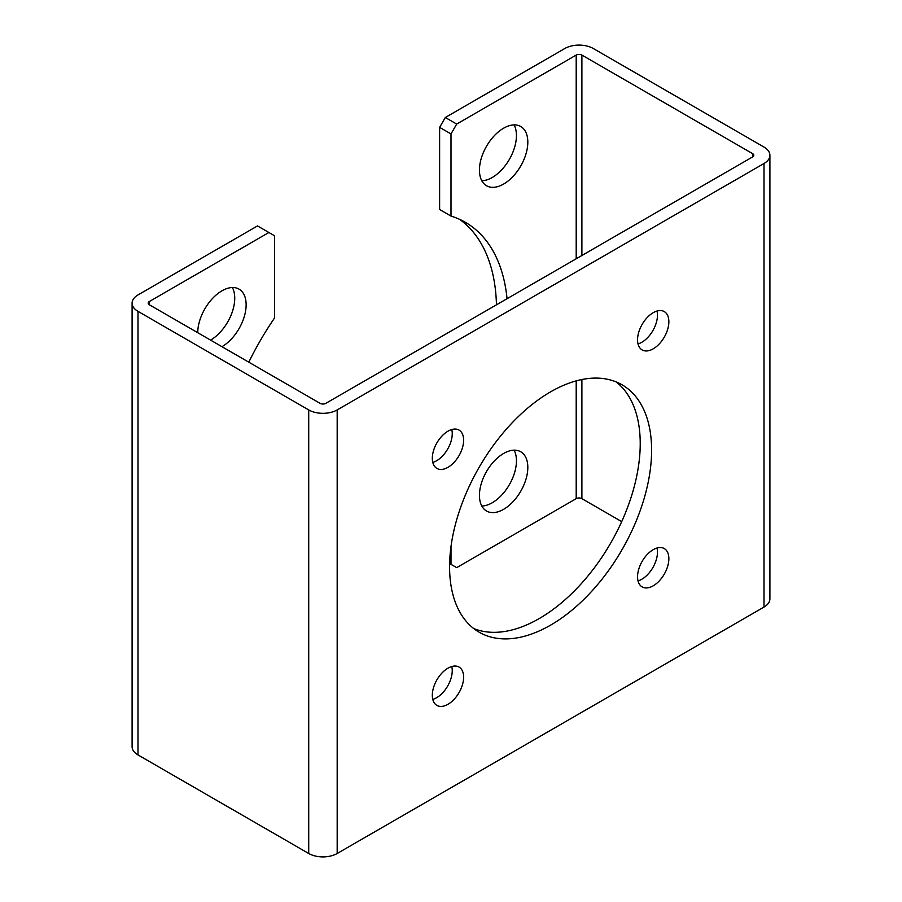 <?xml version="1.0" encoding="UTF-8"?>
<svg xmlns="http://www.w3.org/2000/svg" width="902" height="902" viewBox="0 0 902 902"><rect width="100%" height="100%" fill="white"/><g stroke="black" fill="none" stroke-linecap="round" stroke-linejoin="round"><path stroke-width="1.35" d="M449.613 563.558L456.694 567.64L576.198 498.648A4.025 2.323 180 0 1 581.891 498.648L621.703 521.627M451 546.488L451 564.359M456.694 124.07L451 133.924L439.624 127.362L445.306 117.497L456.694 124.07L576.198 55.078A4.025 2.323 180 0 1 581.891 55.078L752.618 153.644A4.025 2.323 180 0 1 753.801 155.291A4.025 2.323 180 0 1 752.618 156.925L325.802 403.352A4.025 2.323 180 0 1 320.109 403.352L149.382 304.786A4.025 2.323 180 0 1 148.199 303.14A4.025 2.323 180 0 1 149.382 301.493L268.886 232.502L274.58 235.783L274.58 317.944A205.228 118.489 120 0 0 248.794 362.187M232.378 287.535A34.208 19.754 -60 0 1 210.561 340.11M268.886 232.502L257.51 225.928L137.995 294.931A20.126 11.613 0 0 0 132.098 303.14A20.126 11.613 0 0 0 137.995 311.359L308.721 409.925A20.126 11.613 0 0 0 337.179 409.925L764.005 163.499A20.126 11.613 0 0 0 769.902 155.291A20.126 11.613 0 0 0 764.005 147.071L593.279 48.505A20.126 11.613 0 0 0 564.821 48.505L445.306 117.497M132.098 303.14L132.098 746.709A20.126 11.613 0 0 0 137.995 754.929L308.721 853.495A20.126 11.613 0 0 0 337.179 853.495L764.005 607.069A20.126 11.613 0 0 0 769.902 598.86L769.902 155.291M637.556 576.784A22.133 12.775 120 0 0 642.145 586.909A22.133 12.775 120 0 0 664.278 574.134A22.133 12.775 120 0 0 664.278 548.574A22.133 12.775 120 0 0 653.206 549.679A22.133 12.775 120 0 0 637.556 576.784M653.206 348.837A22.133 12.775 120 0 0 667.672 329.331A22.133 12.775 120 0 0 664.278 311.596A22.133 12.775 120 0 0 653.206 312.69A22.133 12.775 120 0 0 638.751 332.195A22.133 12.775 120 0 0 642.145 349.931A22.133 12.775 120 0 0 653.206 348.837M463.628 440.221A22.133 12.775 120 0 0 459.039 430.085A22.133 12.775 120 0 0 447.978 431.179A22.133 12.775 120 0 0 433.512 450.684A22.133 12.775 120 0 0 436.906 468.42A22.133 12.775 120 0 0 453.965 462.489A22.133 12.775 120 0 0 463.628 440.221M447.978 668.168A22.133 12.775 120 0 0 433.512 687.662A22.133 12.775 120 0 0 436.906 705.398A22.133 12.775 120 0 0 459.039 692.623A22.133 12.775 120 0 0 459.039 667.063A22.133 12.775 120 0 0 447.978 668.168M550.592 391.851A142.854 82.477 120 0 0 457.269 517.748A142.854 82.477 120 0 0 479.165 632.212A142.854 82.477 120 0 0 622.019 549.735A142.854 82.477 120 0 0 622.019 384.782A142.854 82.477 120 0 0 550.592 391.851M514.072 450.166A34.208 19.754 -60 0 1 492.255 502.752A34.208 19.754 -60 0 1 481.815 506.045M514.072 124.904A34.208 19.754 -60 0 1 492.255 177.48A34.208 19.754 -60 0 1 481.815 180.772M459.558 219.321A205.228 118.489 -60 0 1 496.461 304.82M439.624 127.362L439.624 209.512L451 216.085L451 133.924M503.632 509.314A34.208 19.754 120 0 0 525.979 479.176A34.208 19.754 120 0 0 520.736 451.767A34.208 19.754 120 0 0 486.528 471.52A34.208 19.754 120 0 0 486.528 511.017A34.208 19.754 120 0 0 503.632 509.314M503.632 184.053A34.208 19.754 120 0 0 525.979 153.904A34.208 19.754 120 0 0 520.736 126.494A34.208 19.754 120 0 0 486.528 146.248A34.208 19.754 120 0 0 486.528 185.744A34.208 19.754 120 0 0 503.632 184.053M507.059 298.697A205.228 118.489 120 0 0 465.409 222.332A205.228 118.489 120 0 0 451 216.085M657.006 548.021A22.133 12.775 -60 0 1 638.03 580.899M657.006 311.043A22.133 12.775 -60 0 1 638.03 343.921M451.778 429.532A22.133 12.775 -60 0 1 432.791 462.41M451.778 666.51A22.133 12.775 -60 0 1 432.791 699.388M616.1 381.884A142.854 82.477 -60 0 1 610.643 543.162A142.854 82.477 -60 0 1 473.697 628.536M221.948 346.684A34.208 19.754 120 0 0 244.295 316.534A34.208 19.754 120 0 0 239.053 289.136A34.208 19.754 120 0 0 212.692 298.291A34.208 19.754 120 0 0 197.752 332.714M137.995 311.359L137.995 754.929M308.721 409.925L308.721 853.495M337.179 409.925L337.179 853.495M764.005 163.499L764.005 607.069M576.198 55.078L576.198 258.784M576.198 380.881L576.198 498.648M581.891 55.078L581.891 255.503M581.891 379.528L581.891 498.648M752.618 153.644L752.618 156.925M149.382 301.493L149.382 304.786"/></g></svg>

